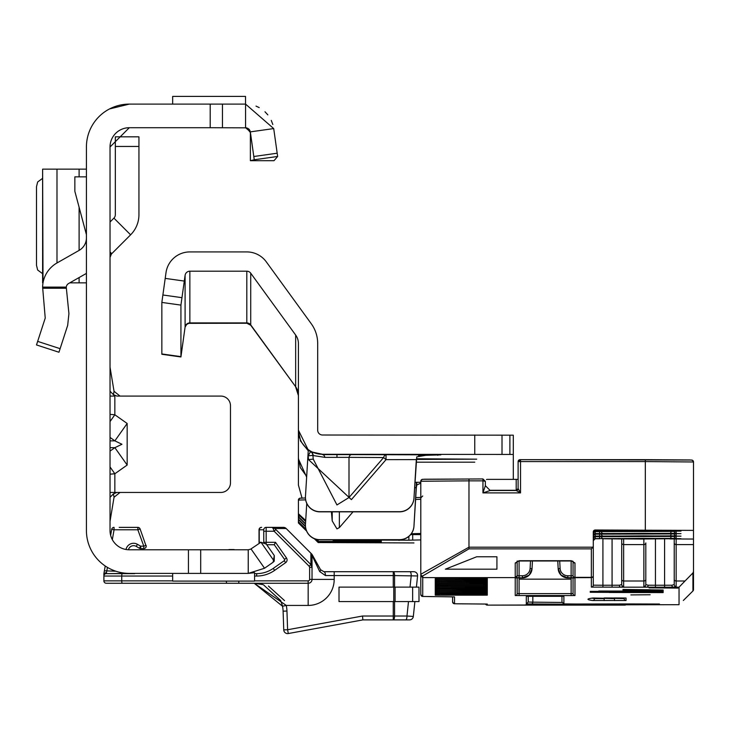 <?xml version="1.0" encoding="UTF-8"?>
<svg xmlns="http://www.w3.org/2000/svg" width="730" height="730" viewBox="0 0 730 730"><rect width="100%" height="100%" fill="white"/><g stroke="black" fill="none" stroke-linecap="round" stroke-linejoin="round"><path stroke-width="1.09" d="M110.029 474.181L114.847 473.761L127.166 465.046L127.166 423.482L114.875 440.856L121.965 444.269L114.875 447.673L110.029 451.103M273.111 562.246L274.224 561.16L274.298 555.539L273.111 562.246L264.543 568.25L248.237 573.388L129.301 573.388A42.878 42.878 0 0 1 86.423 530.509L86.423 146.995A42.878 42.878 0 0 1 129.301 104.107L109.555 108.925M250.563 549.179L248.237 549.781L129.301 549.781A19.272 19.272 0 0 1 110.029 530.509L110.029 146.995A19.272 19.272 0 0 1 129.301 127.714L110.029 146.995M250.326 131.811L245.563 127.714L245.563 104.107L273.713 128.58L277.637 156.466L254.259 159.751L250.335 131.865L273.713 128.58M110.029 252.58L111.444 253.994L130.606 234.823A28.424 28.424 0 0 0 138.937 214.72L138.937 136.82L115.331 136.82L115.331 146.456L138.937 146.456M110.029 492.449L120.021 492.449L114.044 497.249L110.029 521.357M127.166 423.482L114.847 414.777L110.029 414.357M110.029 396.089L114.847 396.089L113.433 394.647L114.044 391.289L120.021 396.089M114.044 497.249L113.433 493.891L116.873 492.449L220.843 492.449A9.636 9.636 0 0 0 230.479 482.813L230.479 405.725A9.636 9.636 0 0 0 220.843 396.089L116.873 396.089L113.433 394.647L110.029 391.189M274.298 555.539L266.277 544.096L260.966 542.235L251.001 548.914L264.543 568.25M172.663 573.388L172.663 581.098L254.569 581.098L254.569 572.676L248.237 573.388L248.237 549.781M188.44 573.388L188.44 549.781M110.029 367.181L114.044 391.289M113.433 493.891L110.029 497.349M127.166 465.046L114.875 447.673L110.029 447.673M110.029 466.945L114.847 473.761L114.847 492.449M114.847 396.089L114.847 414.777L110.029 421.593M111.444 253.994L110.029 257.398M110.029 222.011L113.916 218.124L130.606 234.823M115.331 146.456L115.331 214.72A4.818 4.818 0 0 1 113.916 218.124M129.301 104.107L210.194 104.107L210.194 127.714L246.603 127.832L250.381 132.531L246.603 127.832L249.423 129.657L250.381 132.531L250.381 160.7L273.996 160.7L277.637 156.466L277.418 154.906M210.194 104.107L245.563 104.107M129.301 127.714L210.194 127.714M245.517 127.714L248.072 128.425M245.517 104.107L245.517 96.397L172.663 96.397L172.663 104.107M86.423 273.394L68.656 283.486A4.818 4.818 0 0 0 66.257 287.109L68.921 313.617L67.68 325.37L58.957 352.243L36.5 344.943L45.233 318.079L42.614 287.109A28.424 28.424 0 0 1 56.995 262.964L79.105 250.399A14.454 14.454 0 0 0 86.423 237.834M86.423 234.677L74.852 191.315L74.852 176.861L86.423 176.861M42.614 169.15L86.423 169.15M42.614 169.287L43.024 282.857M69.761 282.857L86.423 282.857M42.614 178.339L37.659 181.98L36.5 186.688L36.5 265.328L37.659 270.036L42.614 273.677M250.381 160.7L254.259 159.751M256.011 106.096L259.205 107.602L256.011 106.096M264.99 111.781L267.846 114.884L264.99 111.781M271.268 120.395L272.828 124.501L271.268 120.395M266.167 528.1L266.149 527.379L283.45 527.379L272.235 527.379L273.166 528.52A2.409 1.433 -42 0 1 274.863 528.52L275.84 529.533L274.142 531.239L273.166 528.52M275.84 529.533L310.889 564.582L310.889 553.24L286.169 528.511A3.851 3.833 90 0 0 283.45 527.379A3.851 3.851 0 0 1 286.178 528.511L311.646 553.979A3.851 3.851 0 0 1 312.285 554.837L320.561 569.719L323.928 571.709L413.746 571.709A3.851 3.851 0 0 1 417.578 575.961L416.401 587.121M146.21 546.368L140.105 528.967A2.409 2.409 0 0 0 137.842 527.379L119.191 527.379M312.029 567.32L309.62 567.32L309.191 566.288L310.889 564.582L312.029 567.32L312.029 555.959L312.029 579.41A3.851 3.851 0 0 1 308.17 583.27L106.297 583.27A2.409 2.409 0 0 1 103.888 580.861L103.888 573.634L105.229 565.996M394.574 601.575L394.574 616.029A3.851 1.314 90 0 1 393.251 619.889L362.874 619.889L288.295 633.54L287.602 629.744L362.527 616.029L393.251 616.029L393.251 619.889L409.493 619.889A3.851 3.851 0 0 0 413.326 616.43L406.975 616.029L408.49 601.575M406.245 619.889L404.091 619.889M107.429 567.392L106.297 573.634A2.409 2.409 0 0 0 103.888 576.043L103.888 573.634L103.888 576.043A2.409 2.409 0 0 1 106.297 573.634L134.721 573.634A5.302 5.302 0 0 1 133.143 573.388L106.297 573.634A2.409 2.409 0 0 0 103.888 576.043L121.737 576.043L121.737 580.861L172.663 580.861M112.329 539.634L114.062 529.788L137.842 529.788L137.842 527.379A2.409 2.409 0 0 1 140.105 528.967L137.842 529.788L143.81 546.168L143.81 548.577L140.662 548.577A2.409 2.409 0 0 1 139.457 548.257L136.245 546.396A5.302 5.302 0 0 0 128.434 549.763A5.302 5.302 0 0 1 136.245 546.396L137.45 544.315L140.662 546.168L139.457 548.257A2.409 2.409 0 0 0 140.662 548.577L140.662 546.168L143.81 546.168L146.073 545.346A2.409 2.409 0 0 1 146.219 546.168A2.409 2.409 0 0 0 146.073 545.346M254.569 573.634L256.668 573.634A28.908 28.908 0 0 0 273.248 568.405L284.253 560.695A0.967 0.967 0 0 0 284.49 559.353L274.252 544.726L266.724 544.726M263.466 584.794L280.658 600.498L282.309 605.371L280.649 600.489M259.524 583.763L262.526 584.493M286.954 611.037L283.103 611.165A28.908 28.908 0 0 0 282.501 606.229A28.908 28.908 0 0 1 283.103 611.165A28.908 28.908 0 0 0 282.501 606.229A28.908 28.908 0 0 1 283.103 611.165A28.908 28.908 0 0 0 282.309 605.371A28.908 28.908 0 0 1 282.501 606.229L254.213 583.27L286.269 605.435A32.759 32.759 0 0 1 286.954 611.037L287.602 629.744L283.751 629.88L283.103 611.165A28.908 28.908 0 0 0 282.309 605.371A28.908 28.908 0 0 1 283.103 611.165A28.908 28.908 0 0 0 282.501 606.229L286.269 605.435L308.17 605.435L308.17 580.861A1.442 1.442 0 0 0 309.62 579.41L309.62 567.32M116.344 583.27L112.922 583.27L116.344 583.27M112.922 583.27L110.75 583.27M226.327 581.098A2.409 0.621 -90 0 0 226.948 583.27L238.792 583.27L238.792 581.098M414.886 601.575L413.326 616.43M263.776 542.262L263.74 529.788L259.031 529.788A2.409 2.409 0 0 1 261.44 527.379L261.641 527.379A2.409 2.409 -90 0 0 259.232 529.788L259.232 542.317L260.729 542.317M259.351 543.065A2.409 2.409 90 0 1 259.232 542.317L259.031 542.317A2.409 2.409 0 0 0 259.187 543.175A2.409 2.409 0 0 1 259.031 542.317L259.031 529.788M110.641 535.327L111.69 529.369A2.409 2.409 0 0 1 114.062 527.379A2.409 2.409 0 0 0 111.69 529.369L114.062 529.788L114.062 527.379M143.81 548.577A2.409 2.409 0 0 0 146.219 546.168A2.409 2.409 0 0 1 143.81 548.577M115.842 571.225L104.381 570.805L103.897 573.57L106.297 572.53M274.252 544.726L275.502 542.317L286.47 557.966A3.376 3.376 0 0 1 285.64 562.666L274.626 570.376A31.317 31.317 0 0 1 256.668 576.043L254.569 576.043M103.888 580.861A2.409 2.409 0 0 0 106.297 583.27A2.409 2.409 0 0 1 103.888 580.861A2.409 2.409 0 0 0 106.297 583.27A2.409 2.409 0 0 1 103.888 580.861A2.409 2.409 0 0 0 106.297 583.27A2.409 2.409 0 0 1 103.888 580.861A2.409 2.409 0 0 0 106.297 583.27A2.409 2.409 0 0 1 103.888 580.861L121.737 580.861A2.409 0.621 -90 0 0 122.366 583.27M323.928 571.709A3.851 1.524 90 0 1 325.452 575.559L319.713 571.59L312.659 556.707A3.851 3.641 -45 0 0 311.646 553.979M284.536 600.617L268.43 586.035M310.898 553.231A3.851 3.851 0 0 1 312.029 555.959A3.851 3.833 180 0 0 310.889 553.24L310.889 553.24M312.285 554.837A3.851 3.44 150.9 0 1 312.659 556.707M320.561 569.719A3.851 1.487 150.9 0 1 319.713 571.59M410.014 587.121L411.227 575.559A3.851 1.314 -90 0 0 409.904 571.709M362.527 616.029L362.874 619.889M405.652 619.889A3.851 1.314 -90 0 0 406.975 616.029L393.251 616.029L393.251 601.575M393.251 587.121L393.251 575.559L417.578 575.961M233.719 549.544L229.156 549.544L233.719 549.544A1.925 1.925 0 0 1 234.659 549.781A1.925 1.925 0 0 0 233.719 549.544A1.925 1.168 -90 0 0 233.162 549.781M287.602 633.604A3.851 3.851 0 0 1 283.751 629.88A3.851 3.851 0 0 0 288.295 633.54A3.851 3.851 0 0 1 287.602 633.604M263.74 529.788A2.409 2.409 -90 0 1 266.149 527.379L266.185 542.317L275.502 542.317M272.235 527.379L274.863 528.52L286.169 528.511M412.651 601.575L339.012 601.575L339.012 587.121L418.993 587.121L418.993 601.575L412.651 601.575L412.651 587.121M324.914 457.363A4.818 2.674 89.7 0 0 322.505 454.607L351.413 454.607A4.818 2.674 -89.7 0 0 349.004 457.363L324.914 457.363L313.234 455.556A4.818 4.745 116.7 0 0 310.825 451.751L322.505 454.279A24.09 24.09 180 0 1 298.415 430.189L308.288 450.1L305.469 496.345A14.454 14.454 -0 0 0 319.895 511.684L399.538 511.684A14.454 14.454 -0 0 0 413.965 498.115L413.965 498.271A14.454 14.454 180 0 1 399.538 511.839L319.895 511.839A14.454 14.454 180 0 1 305.441 497.312M353.019 511.839L339.368 527.598L336.959 528.894L332.214 520.928L331.411 511.839M351.413 499.612L308.489 459.59L313.234 459.134L336.959 504.95L349.004 497.522L349.004 457.363L383.615 457.555L386.024 459.654L351.413 499.612L349.004 497.522L383.615 457.555A4.818 2.674 -89.7 0 1 386.024 454.79L386.024 459.654L416.328 459.608L413.965 498.271M416.456 458.759L476.69 459.17L416.355 459.435M474.755 462.172L416.94 462.172L474.755 462.172M513.299 479.373L513.299 454.452L322.505 454.279M418.546 455.511L440.82 454.881L351.413 454.607M414.95 482.293L420.799 482.302M513.299 454.452L513.299 435.18L322.505 435.007A4.818 4.818 180 0 1 317.687 430.189L317.687 343.538A33.726 33.726 -0 0 0 311.245 323.709L266.304 261.86A24.09 24.09 -0 0 0 246.813 251.923L189.864 251.923A24.09 24.09 -0 0 0 166.002 272.664L161.85 302.43L161.85 354.278L180.93 356.961L185.091 327.058L186.697 324.412L188.824 323.344L246.813 323.235L250.718 325.224L250.718 273.184L295.659 335.043L295.659 386.745L250.718 324.896A4.818 4.818 -0 0 0 246.813 322.906L189.864 322.906L189.864 271.195A4.818 4.818 -0 0 0 185.091 275.347L180.93 305.103L180.93 356.961M420.799 483.169L416.766 485.012L416.319 487.795L414.622 487.64M305.441 525.299A14.454 14.454 180 0 0 319.895 539.826L399.538 539.826A14.454 14.454 180 0 0 413.965 526.257L416.319 487.795M302.028 498.052L298.415 485.103L298.415 430.645M306.646 477.101L298.415 458.978M416.483 482.293L413.965 526.102A14.454 14.454 -0 0 1 399.538 539.671L319.895 539.671A14.454 14.454 -0 0 1 305.469 524.332L306.746 503.399M413.965 498.115L416.766 456.852L428.793 454.79M308.288 450.154A24.09 24.09 180 0 0 310.551 451.615L308.16 455.839L312.905 455.392L313.234 459.134L312.905 455.392A4.818 4.745 117.5 0 0 310.551 451.615L310.825 451.751M298.415 436.065L298.415 458.248L300.304 467.583L306.682 476.407M295.659 335.043A14.454 14.454 -0 0 1 298.415 343.538L298.415 430.189M298.424 431.375L300.568 440.61M250.718 273.184A4.818 4.818 -0 0 0 246.813 271.195L189.864 271.195M180.93 305.103L161.85 302.43M308.252 450.802L300.304 440.728M416.766 482.293L416.766 485.012M295.659 386.745A14.454 14.454 -0 0 1 298.415 395.24A14.454 14.454 -0 0 0 295.659 386.745L250.718 325.224M517.159 561.507L517.159 575.696L515.234 577.622L422.725 577.622L422.725 596.447L454.525 596.903L454.525 603.756L487.284 604.084L487.284 605.124L679.046 604.686L679.046 587.166L673.334 587.166A1.925 1.46 -90.5 0 1 671.883 585.232L674.228 584.557L674.228 538.941L674.228 584.557A1.925 1.898 0 0 0 676.153 586.455L673.334 587.166L664.592 587.203L646.689 587.166L643.869 586.455A1.925 1.898 0 0 0 645.804 584.557L648.149 585.232L664.592 585.259L664.592 538.968M540.921 605.042L565.011 604.841L540.921 605.042M643.395 538.375L680.971 538.676L643.395 538.986L605.809 538.676L643.395 538.375M643.395 535.847L680.971 536.148L643.395 536.459L605.809 536.148L643.395 535.847M643.395 533.32L680.971 533.63L643.395 533.94L605.809 533.63L643.395 533.32M643.395 530.792L680.971 531.102L643.395 531.413L605.809 531.102L643.395 530.792M630.866 594.913L650.138 594.758L630.866 594.913M420.799 580.067L420.799 594.521L420.799 574.291L468.979 547.19L593.025 547.19L593.28 546.077L593.28 585.177L593.28 531.924A1.925 1.925 180 0 1 595.215 529.998L676.153 530.391L595.215 531.038L599.604 531.166L595.215 531.623L676.153 531.385L676.153 533.338L595.215 533.566L599.604 533.694L595.215 534.15L676.153 533.913L676.153 535.866L595.215 536.094L599.604 536.221L595.215 536.678L676.153 536.44L676.153 538.393L595.215 538.621L599.604 538.74L595.215 538.74L593.28 540.674A1.925 1.925 180 0 1 595.215 538.74M518.117 488.261L518.117 461.597A1.925 1.925 180 0 1 520.052 459.672L691.575 460.046A1.925 1.925 180 0 1 693.5 461.98L693.5 530.391L595.215 529.998M413.956 542.938L318.171 542.545L318.171 541.879L381.288 541.842L381.288 540.793L333.108 540.793L333.108 541.432L318.171 541.432L318.171 539.726M298.415 522.954L306.618 531.084L298.415 522.954L298.415 519.149L305.459 526.193M298.415 519.149L298.415 500.077A1.925 1.925 180 0 1 300.34 498.152L305.45 497.979L299.738 498.243L298.415 500.077L305.651 499.867M305.633 521.558L298.981 515.097L298.981 517.187L305.505 523.711M298.415 521.676L305.961 529.223M316.044 539.306L318.171 541.432M318.171 542.545L314.292 538.694L318.171 542.545M298.981 515.097A1.925 1.925 -0 0 1 298.415 513.728L305.697 520.517M410.671 534.597L420.799 534.588M420.799 539.935L412.696 540.1A144.065 1.177 180 0 0 408.882 540.182L376.279 540.081A145.024 1.186 0 0 1 380.129 539.999L387.986 539.844A144.065 1.177 180 0 0 388.707 539.826M411.337 533.73L420.799 533.493M298.981 517.187A1.925 1.925 180 0 1 298.415 515.827M456.779 603.801A1.925 1.36 -89.5 0 1 456.761 603.801L453.768 603.601L452.591 601.821L452.591 596.811M517.159 577.914L517.159 593.609A1.925 1.925 180 0 1 515.234 595.534L515.234 577.941L522.406 577.904L519.085 577.904L519.085 579.164L571.125 579.164L571.125 577.904L567.794 577.704A9.636 9.636 180 0 1 558.176 568.57L557.775 560.987L558.176 568.779L560.102 568.451A7.711 7.711 -0 0 0 567.794 575.76L571.125 575.76L571.125 560.722L573.05 561.315A1.925 1.661 0 0 0 574.975 562.976L574.975 577.357L591.355 577.357L591.355 548.869L468.979 548.869L422.725 575.952L422.725 577.622L420.799 575.696M624.123 597.998L624.123 598.573L624.123 597.998M532.827 596.264L532.827 602.168L528.237 602.004L528.237 596.291L528.237 602.004L526.312 603.929L526.312 596.337L554.262 596.255L563.898 596.337L563.898 603.902L585.934 604.111A138.28 1.131 180 0 0 629.479 603.929L652.456 604.175A175.857 1.442 0 0 1 597.076 604.404L526.312 603.929M567.566 604.029A1.925 1.88 92 0 1 567.493 604.029L563.825 603.892L561.963 601.976L561.963 596.291M298.415 508.5L298.415 510.854M598.773 591.026L663.15 591.117L598.773 591.136M641.433 590.597L663.15 590.743L622.945 590.187L650.348 590.506L641.433 590.734M641.433 589.867L663.15 590.004L622.945 589.457L650.348 589.767L641.433 590.004M590.241 591.373L663.15 591.473L590.241 591.483M622.945 591.902L663.15 591.948L622.945 592.012M609.212 592.486L663.15 592.605L603.035 592.286L603.035 591.82L590.241 591.793L590.241 592.286L609.212 592.377M677.951 587.614L649.043 587.851L677.951 588.088L677.951 587.614L677.951 588.088M693.5 589.603A1.925 1.925 0 0 1 692.934 590.971L693.5 589.603A1.925 1.925 180 0 1 692.934 590.962L692.934 572.968L693.5 571.59L693.5 589.603L693.5 556.525M693.5 514.604L693.5 489.228M675.98 538.959L669.857 538.941A1.925 1.232 -90.4 0 1 669.857 538.941L693.5 539.05L693.5 530.391M693.5 522.799L693.5 544.598L676.153 544.598L676.153 581.007L685.014 581.007L679.046 587.166M693.5 571.59L693.5 544.598M621.714 538.968L621.714 584.557L621.714 538.968M603.226 538.767A1.925 1.861 -88.2 0 0 603.327 538.767L643.869 539.05L643.869 544.598L623.639 544.598L623.639 581.007L643.869 581.007L643.869 544.598A1.925 1.679 0 0 0 645.804 542.919L645.804 584.557M515.234 577.667L515.234 562.976A1.925 1.661 -0 0 0 517.159 561.315L519.085 560.987L519.085 575.76L517.159 575.742L517.159 561.023L517.159 575.742A1.925 1.925 180 0 1 515.234 577.667L519.085 577.704L519.085 575.76L522.406 575.76A7.711 7.711 -0 0 0 530.108 568.451L530.5 560.987M496.92 569.181L496.92 556.771L476.69 556.771L445.373 569.181L496.92 569.181L496.92 556.771M593.28 536.659L593.28 532.088A1.925 1.925 -0 0 1 595.215 530.163L675.807 530.354M593.28 534.132L593.28 536.851M593.28 533.092A1.925 1.925 180 0 1 595.215 531.166L593.28 533.092L593.28 534.323M595.215 530.163L595.215 531.038A1.925 1.925 180 0 0 593.28 532.964L593.28 535.491A1.925 1.925 180 0 1 595.215 533.566L595.215 531.623L593.974 531.623M518.117 487.001L518.117 487.631M518.117 485.742L518.117 486.372M518.117 484.474L518.117 485.103M518.117 485.039L518.117 484.41M645.32 529.998L645.32 461.579L520.527 461.579L520.527 492.896L518.117 488.58L518.117 483.844M602.916 538.758L602.916 585.259L619.359 585.232L621.714 584.557A1.925 1.898 0 0 0 623.639 586.455L620.819 587.166L591.355 587.102L591.355 577.631L574.975 577.667A1.925 1.925 180 0 1 573.05 575.742L573.05 561.507M692.934 572.968L685.014 581.007M557.766 560.987L558.176 568.779A9.636 9.636 -0 0 0 567.794 577.904L574.975 577.941L574.975 595.534A1.925 1.925 -0 0 1 573.05 593.609L573.05 577.914L573.05 593.609L571.125 593.618L571.125 579.164M683.335 600.489L692.934 590.971L683.353 600.462A1.925 1.843 46.1 0 1 683.335 600.489L683.499 600.325M590.241 591.793L590.241 592.286M603.035 591.82L603.035 592.286M553.97 604.75L525.062 604.914L553.97 604.677M573.05 575.696A1.925 1.661 0 0 0 574.975 577.357L574.975 577.631A1.925 1.925 180 0 1 573.05 575.696M422.725 575.952A1.925 1.661 0 0 1 420.799 574.291L420.799 481.252A1.925 1.925 180 0 1 422.725 479.318L482.95 478.944L485.359 481.353L485.359 485.687L490.177 490.505L482.95 492.896L485.359 485.687L490.177 490.505L516.192 490.505L490.177 490.505M485.359 590.889L485.359 590.269L485.359 590.889M485.359 589L485.359 589.63M485.359 588.362L485.359 587.741M485.359 587.604L485.359 586.911M485.359 585.843L485.359 585.214L485.359 585.843M485.359 583.316L485.359 582.686L485.359 583.316M485.359 580.788L485.359 580.158L485.359 580.788M485.359 588.864L485.359 588.179M485.359 578.26L485.359 577.631M619.359 585.232A1.925 1.46 89.5 0 0 620.819 587.166L646.689 587.166A1.925 1.46 -89.5 0 0 648.149 585.232M625.92 604.549A1.925 0.83 62.1 0 1 625.692 604.905L625.692 604.905A1.925 0.83 62.1 0 1 625.227 604.878M593.025 547.19L591.355 548.869M593.28 575.696A1.925 1.661 180 0 1 591.355 577.357L591.355 577.631A1.925 1.925 180 0 0 593.28 575.696M489.949 490.286L516.192 490.286L516.192 479.373L487.284 479.373A1.925 1.925 180 0 0 486.481 479.555M516.192 479.373L518.117 479.355M468.979 548.869L468.979 480.851L482.95 480.851L482.95 478.944L485.359 481.353L482.95 480.851L482.95 492.896L520.527 492.896L516.192 490.505A1.925 1.925 180 0 0 518.117 488.58L516.192 490.286A1.925 1.378 180 0 0 517.743 489.73M110.029 440.856L114.875 440.856L110.029 437.434M274.224 561.16L260.966 542.235M200.695 573.388L200.695 549.781M110.029 251.978L111.745 253.684M277.181 153.218L253.803 156.503M222.449 104.107L222.449 127.714M42.614 287.109L66.257 287.109M37.659 341.375L60.115 348.675M66.247 288.231L42.614 288.231M79.105 169.15L79.105 176.861M79.105 207.256L79.105 250.399M79.105 277.555L79.105 282.857M56.995 169.15L56.995 262.964M285.64 562.666L284.253 560.695A0.967 0.967 0 0 0 284.49 559.353L286.47 557.966M394.574 587.121L394.574 575.559A3.851 1.314 90 0 0 393.251 571.709L393.251 575.559L334.194 575.559L334.194 579.41A26.015 26.015 0 0 1 308.17 605.435M256.668 576.043L256.668 573.634A28.908 28.908 0 0 0 273.248 568.405L274.626 570.376M309.191 566.288L274.142 531.239L263.776 531.239M254.569 580.861L308.17 580.861M334.194 579.41L312.029 579.41A3.851 3.851 0 0 1 308.17 583.27M126.025 549.508A7.711 7.711 0 0 1 137.45 544.315M172.663 576.043L121.737 576.043A2.409 0.621 90 0 1 122.366 573.634M259.031 542.317A2.409 2.409 0 0 0 259.187 543.175M263.941 542.317L266.185 542.317L266.185 543.969M312.029 579.41L309.62 579.41M334.194 571.709L334.194 575.559L325.452 575.559M393.762 601.575L393.762 587.121M395.085 601.575L395.085 587.121M336.959 454.571L336.959 457.007M332.214 520.928L332.214 511.839M308.489 459.59L308.16 455.839A28.908 28.908 180 0 1 307.951 455.721M246.813 271.195L246.813 323.235M189.864 323.235L189.864 322.906A4.818 4.818 -0 0 0 185.091 327.058L180.93 356.632L161.85 353.95M185.091 275.347L185.091 327.058M181.962 297.676L162.881 294.993M184.288 281.068L165.199 278.385M437.79 455.301L437.79 454.827M474.755 454.279L474.755 435.007M502.012 454.37L502.012 435.098M509.896 454.434L509.896 435.162M339.368 527.598L339.368 511.839M604.267 604.796L678.453 604.695M482.95 478.944L424.24 479.227L421.794 479.555L420.799 481.252L468.979 480.851L468.979 478.944M420.799 497.468L415.726 497.568L420.799 497.477M379.363 541.861L379.363 540.784M305.478 524.131L298.415 517.068M305.496 526.677L298.415 519.596M318.171 541.879L315.406 539.114M306.153 529.861L298.415 522.123M399.036 540.428L399.036 539.826M408.882 540.182L408.882 536.404M412.696 540.1L412.696 534.588M420.799 499.283L415.607 499.466M519.085 579.164L519.085 593.618L571.125 593.618L571.125 595.561L574.975 595.534M592.623 598.043A1.925 1.925 -97.5 0 0 592.879 598.025L624.123 598.573A1.925 1.925 180 0 0 626.048 600.498L592.623 600.507A2430.243 19.911 0 0 1 592.623 598.043L614.487 598.646L614.487 600.589M594.548 597.998L594.548 598.573L604.166 598.646L604.166 600.589M591.939 598.162A2428.318 19.893 180 0 0 594.548 598.573A1.925 1.925 97.5 0 1 592.623 600.507M530.947 604.093A1.925 1.88 -88 0 0 532.827 602.168L562.027 602.451M604.166 597.952L626.048 598.053L626.048 600.498M435.427 577.649L439.104 577.631L435.253 577.658L435.253 578.735L439.104 578.771L439.104 577.631L487.284 577.658L487.284 578.735L439.104 578.771M435.427 580.177L439.104 580.158L435.253 580.186L435.253 581.262L439.104 581.29L439.104 580.158L487.284 580.186L487.284 581.262L439.104 581.29M435.427 582.704L439.104 582.686L435.253 582.713L435.253 583.79L439.104 583.817L439.104 582.686L487.284 582.713L487.284 583.79L439.104 583.817M435.427 586.491L439.104 586.473L435.253 586.5L435.253 587.577L439.104 587.614L439.104 586.473L487.284 586.5L487.284 587.577L439.104 587.614M435.427 589.019L439.104 589L435.253 589.028L435.253 590.105L439.104 590.132L439.104 589L487.284 589.028L487.284 590.105L439.104 590.132M435.427 591.546L439.104 591.528L435.253 591.555L435.253 592.632L439.104 592.66L439.104 591.528L487.284 591.555L487.284 592.632L439.104 592.66M435.427 594.074L439.104 594.047L435.253 594.083L435.253 595.16L439.104 595.187L439.104 594.047L487.284 594.083L487.284 595.16L439.104 595.187M573.05 575.742L571.125 575.76L571.125 577.704L574.975 577.667M571.125 577.704L567.794 577.704L567.794 575.76M571.125 595.561L515.234 595.534M522.406 577.904A9.636 9.636 -0 0 0 532.033 568.779L529.204 575.112L522.406 577.904L519.085 577.704M436.987 592.796A1.925 1.925 180 0 1 435.253 593.892L487.284 593.892A1.925 1.925 180 0 1 485.541 592.796M435.253 593.892L435.253 592.824L487.111 592.806M487.284 593.892L487.284 592.824L483.433 592.787L483.433 593.928M435.427 590.287L439.104 590.26L435.253 590.296L435.253 591.364L439.104 591.4L439.104 590.26L487.284 590.296L487.284 591.364L439.104 591.4M436.987 587.741A1.925 1.925 180 0 1 435.253 588.836L487.284 588.836A1.925 1.925 180 0 1 485.541 587.741M435.253 588.836L435.253 587.769L487.111 587.76M487.284 588.836L487.284 587.769L483.433 587.732L483.433 588.873M483.433 586.345L487.284 586.318L487.284 585.241L483.433 585.214L435.253 585.241L435.253 586.318L439.104 586.345L439.104 585.214L483.433 585.214L483.433 586.345L439.104 586.345M435.427 581.445L439.104 581.418L435.253 581.454L435.253 582.522L439.104 582.558L439.104 581.418L487.284 581.454L487.284 582.522L439.104 582.558M435.427 578.917L439.104 578.89L435.253 578.927L435.253 580.003L439.104 580.031L439.104 578.89L487.284 578.927L487.284 580.003L439.104 580.031M487.284 583.982L435.253 583.982L435.253 585.049L439.104 585.086L439.104 583.945L483.433 583.945L483.433 585.086L487.284 585.049L487.284 583.982M483.433 585.086L439.104 585.086M655.44 539.005L655.44 587.203M603.327 538.767L621.787 538.968A1.925 1.004 -89.7 0 0 621.787 538.968A1.925 1.004 -89.7 0 0 621.796 538.968L623.466 538.986M612.078 587.203L612.078 538.904M574.975 562.976L571.125 560.722L519.085 560.722L515.234 562.976M601.465 531.166L621.914 531.394M664.866 531.394L671.071 531.358M601.465 536.221L621.914 536.44M664.866 536.44L671.071 536.413M601.465 533.694L621.914 533.922M664.866 533.922L671.071 533.885M530.108 568.451L532.033 568.779L532.444 560.987L532.033 568.57A9.636 9.636 180 0 1 522.406 577.704L522.406 575.76M559.709 560.987L560.102 568.451M645.32 459.672L690.051 459.955L692.505 460.283L693.5 461.98L645.32 461.579L645.32 459.672L520.527 459.672L520.527 461.579L518.117 461.597L520.527 459.672M487.284 604.577L487.284 604.084M591.355 587.102A1.925 1.925 180 0 0 593.28 585.177L602.916 585.259L602.916 587.203M519.085 595.561L519.085 593.618L517.159 593.609M567.794 577.904L561.005 575.112L558.176 568.779M674.228 579.328A1.925 1.679 0 0 0 676.153 581.007L676.153 586.455M643.869 586.455L643.869 581.007A1.925 1.679 0 0 0 645.804 579.328M621.714 579.328A1.925 1.679 0 0 0 623.639 581.007L623.639 586.455M664.592 587.203L664.592 585.259L671.883 585.232M675.524 538.95A1.925 1.925 -0 0 0 676.153 539.05L676.153 544.598A1.925 1.679 0 0 1 674.228 542.919M623.11 538.977A1.925 1.925 -0 0 0 623.639 539.05L623.639 544.598A1.925 1.679 0 0 1 621.714 542.919M485.541 585.214A1.925 1.925 -0 0 0 487.284 586.318M435.253 586.318A1.925 1.925 -0 0 0 436.987 585.214M485.541 583.954A1.925 1.925 -0 0 0 487.284 585.049M435.253 585.049A1.925 1.925 -0 0 0 436.987 583.954M485.541 577.64A1.925 1.925 -0 0 0 487.284 578.735M483.433 578.771L483.433 577.631L487.111 577.649M435.253 578.735A1.925 1.925 -0 0 0 436.987 577.64M485.541 578.899A1.925 1.925 -0 0 0 487.284 580.003M483.433 580.031L483.433 578.89L487.111 578.917M435.253 580.003A1.925 1.925 -0 0 0 436.987 578.899M485.541 580.158A1.925 1.925 -0 0 0 487.284 581.262M483.433 581.29L483.433 580.158L487.111 580.177M435.253 581.262A1.925 1.925 -0 0 0 436.987 580.158M485.541 581.427A1.925 1.925 -0 0 0 487.284 582.522M483.433 582.558L483.433 581.418L487.111 581.445M435.253 582.522A1.925 1.925 -0 0 0 436.987 581.427M485.541 582.686A1.925 1.925 -0 0 0 487.284 583.79M483.433 583.817L483.433 582.686L487.111 582.704M435.253 583.79A1.925 1.925 -0 0 0 436.987 582.686M485.541 586.482A1.925 1.925 -0 0 0 487.284 587.577M483.433 587.614L483.433 586.473L487.111 586.491M435.253 587.577A1.925 1.925 -0 0 0 436.987 586.482M439.104 588.873L439.104 587.732L483.433 587.732M485.541 589A1.925 1.925 -0 0 0 487.284 590.105M483.433 590.132L483.433 589L487.111 589.019M435.253 590.105A1.925 1.925 -0 0 0 436.987 589M485.541 590.269A1.925 1.925 -0 0 0 487.284 591.364M483.433 591.4L483.433 590.26L487.111 590.287M435.253 591.364A1.925 1.925 -0 0 0 436.987 590.269M485.541 591.528A1.925 1.925 -0 0 0 487.284 592.632M483.433 592.66L483.433 591.528L487.111 591.546M435.253 592.632A1.925 1.925 -0 0 0 436.987 591.528M439.104 593.928L439.104 592.787L483.433 592.787M485.541 594.056A1.925 1.925 -0 0 0 487.284 595.16M483.433 595.187L483.433 594.047L487.111 594.074M435.253 595.16A1.925 1.925 -0 0 0 436.987 594.056M599.604 538.621L599.604 536.678L601.465 536.659A1.925 1.861 88.2 0 0 603.327 538.594M676.153 538.393A1.925 1.925 -0 0 1 674.228 536.468L671.071 536.477A1.925 1.232 90.4 0 1 669.839 538.421M593.28 540.547A1.925 1.925 180 0 1 595.215 538.621L595.215 536.678L593.974 536.669M675.98 536.431L669.857 536.413A1.925 1.232 -90.4 0 1 669.857 536.413A1.925 1.232 -90.4 0 1 669.839 536.413M595.215 536.221L593.28 538.147A1.925 1.925 180 0 1 595.215 536.221M599.604 536.094L599.604 534.15L601.465 534.132A1.925 1.861 88.2 0 0 603.327 536.066M676.153 535.866A1.925 1.925 -0 0 1 674.228 533.94L671.071 533.949A1.925 1.232 90.4 0 1 669.839 535.893M593.28 538.019A1.925 1.925 180 0 1 595.215 536.094L595.215 534.15L593.974 534.141M675.98 533.904L669.857 533.885A1.925 1.232 -90.4 0 1 669.857 533.885A1.925 1.232 -90.4 0 1 669.839 533.885M595.215 533.694L593.28 535.619A1.925 1.925 180 0 1 595.215 533.694M599.604 533.566L599.604 531.623L601.465 531.613A1.925 1.861 88.2 0 0 603.327 533.539M676.153 533.338A1.925 1.925 -0 0 1 674.228 531.413L671.071 531.431A1.925 1.232 90.4 0 1 669.839 533.365M675.98 531.376L669.857 531.367A1.925 1.232 -90.4 0 1 669.839 531.367M599.604 530.144L599.604 531.038M601.766 530.135A1.925 1.861 88.2 0 0 603.327 531.011M670.724 530.245A1.925 1.232 90.4 0 1 669.839 530.838M674.867 530.318A1.925 1.925 -0 0 0 676.153 530.82M487.284 605.124A1.925 1.925 0 0 1 485.55 604.038A1.925 1.925 -0 0 0 487.284 605.124L624.789 605.124A1.925 0.903 -89.7 0 0 625.437 604.559M483.871 604.02A1.925 1.36 -89.5 0 0 483.88 604.02A1.925 1.36 -89.5 0 0 483.899 604.02L487.029 604.066M452.591 601.821A1.925 1.925 -0 0 0 454.525 603.756M445.455 596.72A1.925 1.36 -89.5 0 0 445.473 596.72A1.925 1.36 -89.5 0 0 445.492 596.72L454.17 596.866M422.725 596.447A1.925 1.925 -0 0 1 420.799 594.521L422.332 596.41L430.609 596.602A1.925 1.36 -89.5 0 0 430.627 596.602L445.473 596.72M659.455 604.02L629.488 603.929A1.925 1.177 89.6 0 0 629.488 603.929L567.493 604.029A1.925 1.88 92 0 1 567.429 604.02M563.651 596.319L526.549 596.319M624.789 605.124L624.789 605.124A1.925 1.925 0 0 0 625.692 604.905L626.377 604.549M42.614 169.187L42.614 282.829M248.866 129.028L250.043 130.779M228.225 549.781L229.156 549.544L228.225 549.781M254.213 583.27L262.846 584.593M295.659 387.073L298.415 395.569M532.033 568.779L532.444 560.987M519.085 577.904L515.407 577.932M571.125 577.904L574.802 577.932M519.085 560.987L571.125 560.987M487.111 585.232L483.433 585.214M435.427 585.232L439.104 585.214M487.111 583.973L483.433 583.945M435.427 583.973L439.104 583.945M422.725 495.98L420.799 497.915M439.104 577.631L483.433 577.631M439.104 578.89L483.433 578.89M439.104 580.158L483.433 580.158M439.104 581.418L483.433 581.418M439.104 582.686L483.433 582.686M439.104 586.473L483.433 586.473M439.104 587.732L435.427 587.76M439.104 589L483.433 589M439.104 590.26L483.433 590.26M439.104 591.528L483.433 591.528M439.104 592.787L435.427 592.806M439.104 594.047L483.433 594.047M669.857 536.413L599.604 536.221M669.857 533.885L599.604 533.694M669.857 531.367L599.604 531.166M456.761 603.801L483.88 604.02M592.879 598.025L589.365 598.6M614.487 597.952L625.792 598.034M595.196 530.163L593.28 532.088"/></g></svg>

